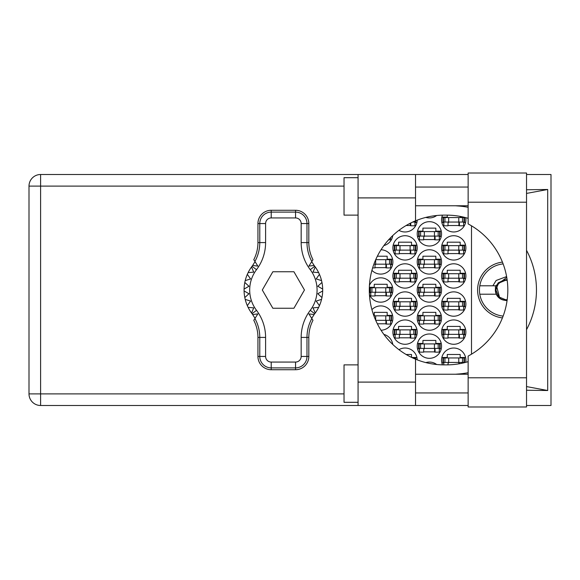 <?xml version="1.0" encoding="UTF-8"?>
<svg xmlns="http://www.w3.org/2000/svg" width="580" height="580" viewBox="0 0 580 580"><rect width="100%" height="100%" fill="white"/><g stroke="black" fill="none" stroke-linecap="round" stroke-linejoin="round"><path stroke-width="0.87" d="M502.425 262.109A28.079 28.079 0 0 0 502.425 317.891M465.697 362.355A12.165 12.165 0 0 0 453.72 348.029A12.165 12.165 0 0 0 442.482 364.856M441.554 332.115A12.165 12.165 0 0 0 453.72 344.281A12.165 12.165 0 0 0 465.885 332.115A12.165 12.165 0 0 0 453.72 319.95A12.165 12.165 0 0 0 441.554 332.115M392.885 332.115A12.165 12.165 0 0 0 405.05 344.281A12.165 12.165 0 0 0 417.216 332.115A12.165 12.165 0 0 0 405.05 319.95A12.165 12.165 0 0 0 392.885 332.115M441.554 304.036A12.165 12.165 0 0 0 453.72 316.209A12.165 12.165 0 0 0 465.885 304.036A12.165 12.165 0 0 0 453.72 291.87A12.165 12.165 0 0 0 441.554 304.036M392.885 304.036A12.165 12.165 0 0 0 405.05 316.209A12.165 12.165 0 0 0 417.216 304.036A12.165 12.165 0 0 0 405.05 291.87A12.165 12.165 0 0 0 392.885 304.036M441.554 275.964A12.165 12.165 0 0 0 453.72 288.13A12.165 12.165 0 0 0 465.885 275.964A12.165 12.165 0 0 0 453.72 263.791A12.165 12.165 0 0 0 441.554 275.964M392.885 275.964A12.165 12.165 0 0 0 405.05 288.13A12.165 12.165 0 0 0 417.216 275.964A12.165 12.165 0 0 0 405.05 263.791A12.165 12.165 0 0 0 392.885 275.964M441.554 247.885A12.165 12.165 0 0 0 453.72 260.05A12.165 12.165 0 0 0 465.885 247.885A12.165 12.165 0 0 0 453.72 235.719A12.165 12.165 0 0 0 441.554 247.885M392.885 247.885A12.165 12.165 0 0 0 405.05 260.05A12.165 12.165 0 0 0 417.216 247.885A12.165 12.165 0 0 0 405.05 235.719A12.165 12.165 0 0 0 392.885 247.885M442.482 215.144A12.165 12.165 0 0 0 453.72 231.971A12.165 12.165 0 0 0 465.697 217.645M398.946 230.332A12.165 12.165 0 0 0 417.216 220.146M417.216 346.158A12.165 12.165 0 0 0 429.388 358.324A12.165 12.165 0 0 0 441.554 346.158A12.165 12.165 0 0 0 429.388 333.986A12.165 12.165 0 0 0 417.216 346.158M417.216 318.079A12.165 12.165 0 0 0 429.388 330.245A12.165 12.165 0 0 0 441.554 318.079A12.165 12.165 0 0 0 429.388 305.914A12.165 12.165 0 0 0 417.216 318.079M381.031 330.238A12.165 12.165 0 0 0 385.25 306.784A12.165 12.165 0 0 0 371.925 309.662M417.216 290A12.165 12.165 0 0 0 429.388 302.165A12.165 12.165 0 0 0 441.554 290A12.165 12.165 0 0 0 429.388 277.834A12.165 12.165 0 0 0 417.216 290M369.438 294.56A12.165 12.165 0 0 0 392.885 290A12.165 12.165 0 0 0 369.438 285.44M417.216 261.921A12.165 12.165 0 0 0 429.388 274.086A12.165 12.165 0 0 0 441.554 261.921A12.165 12.165 0 0 0 429.388 249.755A12.165 12.165 0 0 0 417.216 261.921M371.925 270.338A12.165 12.165 0 0 0 392.885 261.921A12.165 12.165 0 0 0 381.031 249.762M417.216 233.841A12.165 12.165 0 0 0 429.388 246.014A12.165 12.165 0 0 0 441.554 233.841A12.165 12.165 0 0 0 429.388 221.676A12.165 12.165 0 0 0 417.216 233.841M392.762 235.567A12.165 12.165 0 0 1 383.895 245.594A12.165 12.165 0 0 0 392.58 236.56L391.732 236.56M425.836 217.406A12.165 12.165 0 0 0 436.682 215.499M392.762 344.433A12.165 12.165 0 0 0 383.895 334.406M417.216 359.854A12.165 12.165 0 0 0 398.946 349.668M436.682 364.501A12.165 12.165 0 0 0 425.836 362.594M441.858 357.483L447.26 357.483L447.26 354.481L460.179 354.481L460.179 357.483L465.58 357.483M443.801 362.906L441.858 362.906M406.123 354.481L411.51 354.481L411.51 357.374M411.727 357.483L416.911 357.483M441.858 329.404L447.26 329.404L447.26 326.41L460.179 326.41L460.179 329.404L465.58 329.404M465.58 334.834L463.637 334.834M443.801 334.834L441.858 334.834M393.189 329.404L398.59 329.404L398.59 326.41L411.51 326.41L411.51 329.404L416.911 329.404M416.911 334.834L414.976 334.834M395.132 334.834L393.189 334.834M441.858 301.325L447.26 301.325L447.26 298.33L460.179 298.33L460.179 301.325L465.58 301.325M465.58 306.755L463.637 306.755M443.801 306.755L441.858 306.755M393.189 301.325L398.59 301.325L398.59 298.33L411.51 298.33L411.51 301.325L416.911 301.325M416.911 306.755L414.976 306.755M395.132 306.755L393.189 306.755M441.858 273.245L447.26 273.245L447.26 270.251L460.179 270.251L460.179 273.245L465.58 273.245M465.58 278.675L463.637 278.675M443.801 278.675L441.858 278.675M393.189 273.245L398.59 273.245L398.59 270.251L411.51 270.251L411.51 273.245L416.911 273.245M416.911 278.675L414.976 278.675M395.132 278.675L393.189 278.675M441.858 245.166L447.26 245.166L447.26 242.172L460.179 242.172L460.179 245.166L465.58 245.166M465.58 250.596L463.637 250.596M443.801 250.596L441.858 250.596M393.189 245.166L398.59 245.166L398.59 242.172L411.51 242.172L411.51 245.166L416.911 245.166M416.911 250.596L414.976 250.596M395.132 250.596L393.189 250.596M441.858 217.094L447.26 217.094L447.26 215.129M460.179 216.398L460.179 217.094L463.471 217.094M465.58 222.517L463.637 222.517M443.801 222.517L441.858 222.517M416.911 222.517L414.976 222.517M417.527 343.44L422.929 343.44L422.929 340.445L435.841 340.445L435.841 343.44L441.242 343.44M441.242 348.87L439.307 348.87M419.463 348.87L417.527 348.87M391.732 343.44L392.58 343.44M417.527 315.361L422.929 315.361L422.929 312.366L435.841 312.366L435.841 315.361L441.242 315.361M441.242 320.791L439.307 320.791M419.463 320.791L417.527 320.791M373.723 315.361L374.26 315.361L374.26 312.366L387.172 312.366L387.172 315.361L392.58 315.361M392.58 320.791L390.637 320.791M417.527 287.288L422.929 287.288L422.929 284.294L435.841 284.294L435.841 287.288L441.242 287.288M441.242 292.712L439.307 292.712M419.463 292.712L417.527 292.712M369.351 287.288L374.26 287.288L374.26 284.294L387.172 284.294L387.172 287.288L392.58 287.288M392.58 292.712L390.637 292.712M370.794 292.712L369.351 292.712M417.527 259.209L422.929 259.209L422.929 256.215L435.841 256.215L435.841 259.209L441.242 259.209M441.242 264.639L439.307 264.639M419.463 264.639L417.527 264.639M377.355 256.215L387.172 256.215L387.172 259.209L392.58 259.209M392.58 264.639L390.637 264.639M417.527 231.13L422.929 231.13L422.929 228.136L435.841 228.136L435.841 231.13L441.242 231.13M441.242 236.56L439.307 236.56M419.463 236.56L417.527 236.56M471.504 225.816L471.504 354.184M435.094 239.554L423.675 239.554M386.425 267.634L375.006 267.634M435.094 267.634L423.675 267.634M386.425 295.706L375.006 295.706M435.094 295.706L423.675 295.706M386.425 323.785L377.355 323.785M435.094 323.785L423.675 323.785M435.094 351.864L423.675 351.864M410.763 225.518L406.123 225.518M459.425 225.518L448.007 225.518M410.763 253.59L399.345 253.59M459.425 253.59L448.007 253.59M410.763 281.67L399.345 281.67M459.425 281.67L448.007 281.67M410.763 309.749L399.345 309.749M459.425 309.749L448.007 309.749M410.763 337.828L399.345 337.828M459.425 337.828L448.007 337.828M443.424 222.053L464.478 222.053L464.478 217.558L442.953 217.558L442.953 222.053L443.424 222.053L443.424 217.558M464.014 222.053L464.014 217.558M463.637 222.053L463.637 225.794L459.425 225.794L459.425 223.546A1.501 1.501 0 0 0 457.932 222.053M443.801 222.053L443.801 225.794L448.007 225.794L448.007 223.546A1.501 1.501 0 0 1 449.507 222.053M458.983 222.053L458.867 225.75M459.229 222.292L459.063 225.518M468.132 377.79L468.132 356.091A74.871 74.871 0 0 0 468.132 223.909L468.132 173.014L526.531 173.014L526.531 406.986L468.132 406.986L468.132 377.79L526.531 377.79M358.07 402.31L344.027 402.31L344.027 364.871L358.07 364.871M358.07 215.129L344.027 215.129L344.027 177.69L358.07 177.69M468.132 187.05L415.534 187.05M468.132 205.769L415.534 205.769M468.132 374.23L415.534 374.23M468.132 392.95L415.534 392.95M358.07 405.492L358.07 382.097L415.534 382.097L415.534 405.492L40.607 405.492L40.607 393.885L344.027 393.885M468.132 174.507L415.534 174.507L415.534 197.903L358.07 197.903L358.07 382.097M358.07 197.903L358.07 174.507L415.534 174.507M415.534 197.903L415.534 220.82A74.871 74.871 0 0 0 415.534 359.18L415.534 382.097M526.531 390.246L547.694 390.514L547.694 189.486L526.531 189.754M526.531 174.507L551 174.507L551 405.492L526.531 405.492M468.132 405.492L415.534 405.492M344.027 186.115L40.607 186.115L40.607 393.885L29 393.885A11.607 11.607 0 0 0 40.607 405.492A11.607 11.607 0 0 1 29 393.885L29 186.115A11.607 11.607 0 0 1 40.607 174.507L358.07 174.507M468.132 361.659A74.871 74.871 0 0 1 446.426 364.871L444.171 364.871A74.871 74.871 0 0 1 415.534 359.18M455.539 374.23L458.838 373.97A84.231 84.231 0 0 0 468.132 372.715M526.531 329.672A84.231 84.231 0 0 0 526.531 250.328M468.132 207.285A84.231 84.231 0 0 0 458.838 206.03L455.539 205.769M415.534 220.82A74.871 74.871 0 0 1 444.171 215.129L446.426 215.129A74.871 74.871 0 0 1 468.132 218.341M547.694 390.514L526.531 386.577M460.23 374.23L458.838 373.97M458.838 206.03L460.23 205.769M526.531 193.423L547.694 189.486M390.637 237.655L390.637 239.837L388.593 239.837M419.093 236.089L440.147 236.089L440.147 231.601L418.622 231.601L418.622 236.089L419.093 236.089L419.093 231.601M439.684 236.089L439.684 231.601M439.307 236.089L439.307 239.837L435.094 239.837L435.094 237.59A1.501 1.501 0 0 0 433.593 236.089M419.463 236.089L419.463 239.837L423.675 239.837L423.675 237.59A1.501 1.501 0 0 1 425.176 236.089M434.645 236.089L434.536 239.794M434.899 236.328L434.724 239.554M373.897 264.168L391.478 264.168L391.478 259.673L375.717 259.673M391.014 264.168L391.014 259.673M390.637 264.168L390.637 267.909L386.425 267.909L386.425 265.669A1.501 1.501 0 0 0 384.932 264.168M376.507 264.168A1.501 1.501 0 0 0 375.006 265.669L375.006 267.909L372.628 267.909M385.983 264.168L385.867 267.866M386.229 264.407L386.062 267.634M419.093 264.168L440.147 264.168L440.147 259.673L418.622 259.673L418.622 264.168L419.093 264.168L419.093 259.673M439.684 264.168L439.684 259.673M439.307 264.168L439.307 267.909L435.094 267.909L435.094 265.669A1.501 1.501 0 0 0 433.593 264.168M419.463 264.168L419.463 267.909L423.675 267.909L423.675 265.669A1.501 1.501 0 0 1 425.176 264.168M434.645 264.168L434.536 267.866M434.899 264.407L434.724 267.634M370.424 292.248L391.478 292.248L391.478 287.752L369.953 287.752L369.953 292.248L370.424 292.248L370.424 287.752M391.014 292.248L391.014 287.752M390.637 292.248L390.637 295.988L386.425 295.988L386.425 293.741A1.501 1.501 0 0 0 384.932 292.248M370.794 292.248L370.794 295.988L375.006 295.988L375.006 293.741A1.501 1.501 0 0 1 376.507 292.248M385.983 292.248L385.867 295.945M386.229 292.487L386.062 295.706M419.093 292.248L440.147 292.248L440.147 287.752L418.622 287.752L418.622 292.248L419.093 292.248L419.093 287.752M439.684 292.248L439.684 287.752M439.307 292.248L439.307 295.988L435.094 295.988L435.094 293.741A1.501 1.501 0 0 0 433.593 292.248M419.463 292.248L419.463 295.988L423.675 295.988L423.675 293.741A1.501 1.501 0 0 1 425.176 292.248M434.645 292.248L434.536 295.945M434.899 292.487L434.724 295.706M375.717 320.327L391.478 320.327L391.478 315.832L373.897 315.832M391.014 320.327L391.014 315.832M390.637 320.327L390.637 324.068L386.425 324.068L386.425 321.82A1.501 1.501 0 0 0 384.932 320.327M375.797 320.501A1.501 1.501 0 0 1 376.507 320.327M385.983 320.327L385.867 324.024M386.229 320.559L386.062 323.785M419.093 320.327L440.147 320.327L440.147 315.832L418.622 315.832L418.622 320.327L419.093 320.327L419.093 315.832M439.684 320.327L439.684 315.832M439.307 320.327L439.307 324.068L435.094 324.068L435.094 321.82A1.501 1.501 0 0 0 433.593 320.327M419.463 320.327L419.463 324.068L423.675 324.068L423.675 321.82A1.501 1.501 0 0 1 425.176 320.327M434.645 320.327L434.536 324.024M434.899 320.559L434.724 323.785M419.093 348.399L440.147 348.399L440.147 343.911L418.622 343.911L418.622 348.399L419.093 348.399L419.093 343.911M439.684 348.399L439.684 343.911M439.307 348.399L439.307 352.147L435.094 352.147L435.094 349.899A1.501 1.501 0 0 0 433.593 348.399M419.463 348.399L419.463 352.147L423.675 352.147L423.675 349.899A1.501 1.501 0 0 1 425.176 348.399M434.645 348.399L434.536 352.103M434.899 348.638L434.724 351.864M412.721 222.053L415.816 222.053L415.816 220.704M415.345 222.053L415.345 220.9M414.976 222.053L414.976 225.794L410.763 225.794L410.763 223.546A1.501 1.501 0 0 0 410.669 223.039M410.27 223.242L410.205 225.518M410.546 223.104L410.393 225.518M394.755 250.132L415.816 250.132L415.816 245.637L394.291 245.637L394.291 250.132L394.755 250.132L394.755 245.637M415.345 250.132L415.345 245.637M414.976 250.132L414.976 253.873L410.763 253.873L410.763 251.626A1.501 1.501 0 0 0 409.262 250.132M395.132 250.132L395.132 253.873L399.345 253.873L399.345 251.626A1.501 1.501 0 0 1 400.838 250.132M410.314 250.132L410.198 253.83M410.56 250.371L410.393 253.59M443.424 250.132L464.478 250.132L464.478 245.637L442.953 245.637L442.953 250.132L443.424 250.132L443.424 245.637M464.014 250.132L464.014 245.637M463.637 250.132L463.637 253.873L459.425 253.873L459.425 251.626A1.501 1.501 0 0 0 457.932 250.132M443.801 250.132L443.801 253.873L448.007 253.873L448.007 251.626A1.501 1.501 0 0 1 449.507 250.132M458.983 250.132L458.867 253.83M459.229 250.371L459.063 253.59M394.755 278.204L415.816 278.204L415.816 273.716L394.291 273.716L394.291 278.204L394.755 278.204L394.755 273.716M415.345 278.204L415.345 273.716M414.976 278.204L414.976 281.952L410.763 281.952L410.763 279.705A1.501 1.501 0 0 0 409.262 278.204M395.132 278.204L395.132 281.952L399.345 281.952L399.345 279.705A1.501 1.501 0 0 1 400.838 278.204M410.314 278.204L410.198 281.909M410.56 278.443L410.393 281.67M443.424 278.204L464.478 278.204L464.478 273.716L442.953 273.716L442.953 278.204L443.424 278.204L443.424 273.716M464.014 278.204L464.014 273.716M463.637 278.204L463.637 281.952L459.425 281.952L459.425 279.705A1.501 1.501 0 0 0 457.932 278.204M443.801 278.204L443.801 281.952L448.007 281.952L448.007 279.705A1.501 1.501 0 0 1 449.507 278.204M458.983 278.204L458.867 281.909M459.229 278.443L459.063 281.67M394.755 306.284L415.816 306.284L415.816 301.796L394.291 301.796L394.291 306.284L394.755 306.284L394.755 301.796M415.345 306.284L415.345 301.796M414.976 306.284L414.976 310.032L410.763 310.032L410.763 307.784A1.501 1.501 0 0 0 409.262 306.284M395.132 306.284L395.132 310.032L399.345 310.032L399.345 307.784A1.501 1.501 0 0 1 400.838 306.284M410.314 306.284L410.198 309.988M410.56 306.523L410.393 309.749M443.424 306.284L464.478 306.284L464.478 301.796L442.953 301.796L442.953 306.284L443.424 306.284L443.424 301.796M464.014 306.284L464.014 301.796M463.637 306.284L463.637 310.032L459.425 310.032L459.425 307.784A1.501 1.501 0 0 0 457.932 306.284M443.801 306.284L443.801 310.032L448.007 310.032L448.007 307.784A1.501 1.501 0 0 1 449.507 306.284M458.983 306.284L458.867 309.988M459.229 306.523L459.063 309.749M394.755 334.363L415.816 334.363L415.816 329.868L394.291 329.868L394.291 334.363L394.755 334.363L394.755 329.868M415.345 334.363L415.345 329.868M414.976 334.363L414.976 338.104L410.763 338.104L410.763 335.863A1.501 1.501 0 0 0 409.262 334.363M395.132 334.363L395.132 338.104L399.345 338.104L399.345 335.863A1.501 1.501 0 0 1 400.838 334.363M410.314 334.363L410.198 338.06M410.56 334.602L410.393 337.828M443.424 334.363L464.478 334.363L464.478 329.868L442.953 329.868L442.953 334.363L443.424 334.363L443.424 329.868M464.014 334.363L464.014 329.868M463.637 334.363L463.637 338.104L459.425 338.104L459.425 335.863A1.501 1.501 0 0 0 457.932 334.363M443.801 334.363L443.801 338.104L448.007 338.104L448.007 335.863A1.501 1.501 0 0 1 449.507 334.363M458.983 334.363L458.867 338.06M459.229 334.602L459.063 337.828M415.345 359.1L415.345 357.947L412.721 357.947M415.345 357.947L415.816 357.947L415.816 359.296M443.424 362.442L464.478 362.442L464.478 357.947L442.953 357.947L442.953 362.442L443.424 362.442L443.424 357.947M464.014 362.442L464.014 357.947M463.637 362.442L463.637 362.87M457.932 362.442A1.501 1.501 0 0 1 459.418 363.74M443.801 362.442L443.801 364.871M449.507 362.442A1.501 1.501 0 0 0 448.007 363.935L448.007 364.856M458.961 362.855L458.925 363.82M459.222 363.181L459.208 363.776M255.04 318.34L252.641 314.541A39.309 39.309 0 0 0 252.032 313.707A39.309 39.309 0 0 1 251.531 313.033L253.721 307.871L251.531 313.033A39.309 39.309 0 0 1 248.117 307.371L253.721 307.871L248.117 307.371A39.309 39.309 0 0 1 247.334 305.667L250.567 301.071L247.334 305.667A39.309 39.309 0 0 1 245.21 299.374L250.567 301.071L245.21 299.374A39.309 39.309 0 0 1 244.086 290.935L248.958 293.748L244.086 290.935A39.309 39.309 0 0 1 244.086 289.065L248.958 286.252L244.804 282.453A39.309 39.309 0 0 1 245.21 280.626L250.567 278.929L247.334 274.333A39.309 39.309 0 0 1 248.117 272.629L253.721 272.129L251.531 266.967A39.309 39.309 0 0 1 252.032 266.293A39.309 39.309 0 0 0 252.641 265.459L257.853 266.097L253.786 259.68A37.265 37.265 0 0 0 257.94 242.578L259.782 242.578L259.782 223.546A11.433 11.433 0 0 1 271.215 212.113L295.546 212.113A11.433 11.433 0 0 1 306.98 223.546L306.98 242.578A39.106 39.106 0 0 0 311.844 261.464L312.975 259.68A37.265 37.265 0 0 1 308.821 242.578L308.821 223.546L301.165 223.546A5.619 5.619 0 0 0 295.546 217.935L271.215 217.935A5.619 5.619 0 0 0 265.596 223.546L265.596 242.578A44.921 44.921 0 0 1 256.505 269.678A33.691 33.691 0 0 0 256.505 310.322A44.921 44.921 0 0 1 265.596 337.422L265.596 356.454A5.619 5.619 0 0 0 271.215 362.065L295.546 362.065A5.619 5.619 0 0 0 301.165 356.454L301.165 337.422A44.921 44.921 0 0 1 310.257 310.322A33.691 33.691 0 0 0 310.257 269.678A44.921 44.921 0 0 1 301.165 242.578L301.165 223.546M265.596 223.546L257.94 223.546L257.94 242.578M257.94 223.546A13.275 13.275 0 0 1 271.215 210.279L271.215 217.935M295.546 217.935L295.546 210.279L271.215 210.279M295.546 210.279A13.275 13.275 0 0 1 308.821 223.546M311.844 261.464L308.915 266.097L314.128 265.459A39.309 39.309 0 0 0 314.737 266.293A39.309 39.309 0 0 1 322.683 290.935L317.811 293.748L321.958 297.547A39.309 39.309 0 0 1 321.559 299.374L316.194 301.071L319.435 305.667A39.309 39.309 0 0 1 318.645 307.371L313.04 307.871L315.237 313.033A39.309 39.309 0 0 1 314.737 313.707A39.309 39.309 0 0 0 314.128 314.541L311.721 318.34M318.645 272.629L313.04 272.129L315.237 266.967L313.04 272.129L318.645 272.629M322.683 289.065L317.811 286.252L321.958 282.453L317.811 286.252L322.683 289.065M321.559 280.626L316.194 278.929L319.435 274.333L316.194 278.929L321.559 280.626M248.958 293.748L244.804 297.547L248.958 293.748M314.128 314.541L308.915 313.903L312.975 320.32A37.265 37.265 0 0 0 308.821 337.422L306.98 337.422L306.98 356.454A11.433 11.433 0 0 1 295.546 367.887L271.215 367.887A11.433 11.433 0 0 1 259.782 356.454L259.782 337.422A39.106 39.106 0 0 0 254.917 318.536L253.786 320.32A37.265 37.265 0 0 1 257.94 337.422L257.94 356.454L265.596 356.454M301.165 356.454L308.821 356.454L308.821 337.422M308.821 356.454A13.275 13.275 0 0 1 295.546 369.721L295.546 362.065M271.215 362.065L271.215 369.721L295.546 369.721M271.215 369.721A13.275 13.275 0 0 1 257.94 356.454M322.683 290.935A39.309 39.309 0 0 1 321.958 297.547L317.811 293.748L322.683 290.935M321.559 299.374A39.309 39.309 0 0 1 319.435 305.667L316.194 301.071L321.559 299.374M318.645 307.371A39.309 39.309 0 0 1 315.237 313.033L313.04 307.871L318.645 307.371M244.804 282.453A39.309 39.309 0 0 0 244.086 289.065L248.958 286.252L244.804 282.453M247.334 274.333A39.309 39.309 0 0 0 245.21 280.626L250.567 278.929L247.334 274.333M251.531 266.967A39.309 39.309 0 0 0 248.117 272.629L253.721 272.129L251.531 266.967M252.641 265.459L255.04 261.66M314.128 265.459L311.721 261.66M304.457 290L293.922 271.752L272.846 271.752L262.305 290L272.846 308.248L293.922 308.248L304.457 290M254.917 261.464A39.106 39.106 0 0 0 259.782 242.578L265.596 242.578M311.844 318.536A39.106 39.106 0 0 0 306.98 337.422L301.165 337.422M252.641 314.541L257.853 313.903L254.917 318.536M479.798 285.788A26.209 26.209 0 0 0 479.798 294.212L496.27 294.212A10.295 10.295 0 0 1 495.392 290.674L498.379 282.721L505.666 279.705L507.116 279.806L505.666 279.705L498.379 282.721L496.27 285.788L479.798 285.788A26.209 26.209 0 0 1 503.128 263.914M503.128 316.086A26.209 26.209 0 0 1 479.798 294.212M506.746 277.385L495.885 285.788M507.116 300.193L503.694 300.106A10.295 10.295 0 0 1 496.27 294.212M492.877 285.788L496.147 280.481L506.601 276.573M503.694 300.106L507.043 300.708M495.472 285.788L495.392 290.674M495.305 290L495.625 291.167L495.973 288.898C497.22 283.076 500.815 280.212 506.768 280.314L507.181 280.299M507.145 299.998A10.106 10.106 0 0 1 495.625 291.167M507.196 299.628L505.666 299.751L498.771 296.895L495.914 290L498.032 283.932L497.299 284.983M496.654 286.274L499.59 297.634M495.987 288.825L498.771 283.105L505.666 280.249L506.739 280.314L505.666 280.249L498.771 283.105L495.987 288.825L498.771 283.105L505.666 280.249L507.196 280.372M458.773 222.053L458.773 217.558M462.514 222.053L462.514 217.558M448.666 222.053L448.666 217.558M444.925 222.053L444.925 217.558M29 186.115L40.607 186.115L40.607 174.507M468.132 202.21L526.531 202.21M434.442 236.089L434.442 231.601M438.183 236.089L438.183 231.601M424.328 236.089L424.328 231.601M420.587 236.089L420.587 231.601M385.772 264.168L385.772 259.673M389.513 264.168L389.513 259.673M375.666 264.168L375.666 259.789M434.442 264.168L434.442 259.673M438.183 264.168L438.183 259.673M424.328 264.168L424.328 259.673M420.587 264.168L420.587 259.673M385.772 292.248L385.772 287.752M389.513 292.248L389.513 287.752M375.666 292.248L375.666 287.752M371.925 292.248L371.925 287.752M434.442 292.248L434.442 287.752M438.183 292.248L438.183 287.752M424.328 292.248L424.328 287.752M420.587 292.248L420.587 287.752M385.772 320.327L385.772 315.832M389.513 320.327L389.513 315.832M375.666 320.211L375.666 315.832M434.442 320.327L434.442 315.832M438.183 320.327L438.183 315.832M424.328 320.327L424.328 315.832M420.587 320.327L420.587 315.832M434.442 348.399L434.442 343.911M438.183 348.399L438.183 343.911M424.328 348.399L424.328 343.911M420.587 348.399L420.587 343.911M413.845 222.053L413.845 221.545M410.103 250.132L410.103 245.637M413.845 250.132L413.845 245.637M399.997 250.132L399.997 245.637M396.256 250.132L396.256 245.637M458.773 250.132L458.773 245.637M462.514 250.132L462.514 245.637M448.666 250.132L448.666 245.637M444.925 250.132L444.925 245.637M410.103 278.204L410.103 273.716M413.845 278.204L413.845 273.716M399.997 278.204L399.997 273.716M396.256 278.204L396.256 273.716M458.773 278.204L458.773 273.716M462.514 278.204L462.514 273.716M448.666 278.204L448.666 273.716M444.925 278.204L444.925 273.716M410.103 306.284L410.103 301.796M413.845 306.284L413.845 301.796M399.997 306.284L399.997 301.796M396.256 306.284L396.256 301.796M458.773 306.284L458.773 301.796M462.514 306.284L462.514 301.796M448.666 306.284L448.666 301.796M444.925 306.284L444.925 301.796M410.103 334.363L410.103 329.868M413.845 334.363L413.845 329.868M399.997 334.363L399.997 329.868M396.256 334.363L396.256 329.868M458.773 334.363L458.773 329.868M462.514 334.363L462.514 329.868M448.666 334.363L448.666 329.868M444.925 334.363L444.925 329.868M413.845 358.454L413.845 357.947M458.773 362.442L458.773 357.947M462.514 362.442L462.514 357.947M448.666 362.442L448.666 357.947M444.925 362.442L444.925 357.947M301.165 242.578L308.821 242.578M314.737 266.293L310.257 269.678M314.737 313.707L310.257 310.322M256.505 310.322L252.032 313.707M256.505 269.678L252.032 266.293M265.596 337.422L257.94 337.422"/></g></svg>
